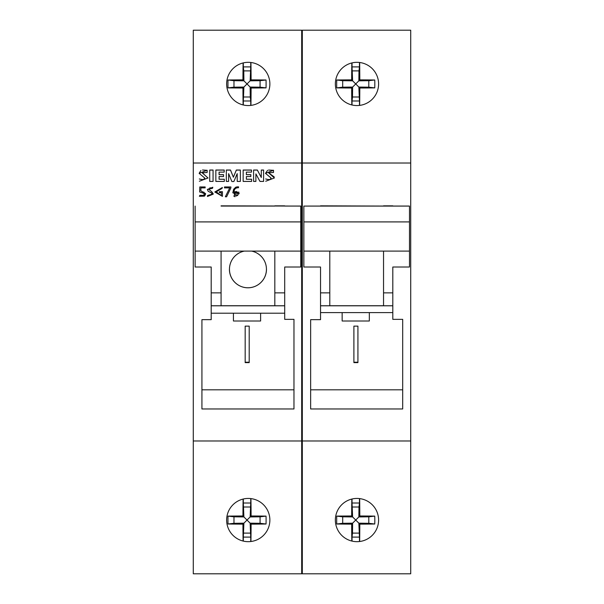 <?xml version="1.0" encoding="UTF-8"?>
<svg xmlns="http://www.w3.org/2000/svg" width="604" height="604" viewBox="0 0 604 604"><rect width="100%" height="100%" fill="white"/><g stroke="black" fill="none" stroke-linecap="round" stroke-linejoin="round"><path stroke-width="0.91" d="M269.875 83.941A21.623 21.623 0 0 0 237.447 65.217A21.623 21.623 0 0 0 237.447 102.665A21.623 21.623 0 0 0 269.875 83.941M301.69 163.012L193.28 163.012L193.28 30.2L301.69 30.2L301.69 440.988L193.28 440.988L193.28 573.8L301.69 573.8L301.69 440.988M226.636 520.059A21.623 21.623 0 0 0 248.259 541.675A21.623 21.623 0 0 0 269.875 520.059A21.623 21.623 0 0 0 248.259 498.436A21.623 21.623 0 0 0 226.636 520.059M237.636 195.409L234.058 193.733L234.624 192.102L237.697 192.117L238.203 193.741L237.651 195.417A2.809 2.786 -0 0 0 238.059 192.835M199.388 196.3L199.803 195.394L199.388 196.3L204.416 196.126L205.579 193.597L200.807 190.758L200.928 187.882L205.141 187.882L205.141 186.946L199.803 186.946L199.66 191.966L199.803 186.991L205.141 186.991L205.141 187.882M200.807 190.758L205.556 193.929M205.488 194.39L204.711 195.87M203.767 195.303L204.409 193.567L203.842 192.072M199.833 195.356L203.797 195.341M203.797 195.326L199.833 195.334M199.66 191.966L204.311 193.544L203.767 195.281M230.894 186.991L230.894 187.882L230.894 186.946L224.477 186.946L224.477 187.882L224.477 186.991L230.894 186.991M225.352 196.783L229.724 187.882L225.345 196.783L226.606 196.783L230.894 187.882M224.477 187.882L229.724 187.882M202.506 170.003L207.157 170.328L207.157 172.457L207.157 170.252L199.131 173.34L204.552 177.863C204.446 179.675 202.71 180.03 199.365 178.935L199.365 178.995C203.639 180.022 205.368 179.667 204.552 177.923M202.272 172.895L208.055 178.044L202.272 172.82L207.157 172.457M199.131 173.34L200.868 170.524M204.552 177.863L204.854 178.505M199.365 181.238L208.055 177.976M268.561 170.056L273.506 170.328L273.506 172.457L273.506 170.252L265.481 173.348L270.902 177.863C270.796 179.675 269.067 180.03 265.715 178.935L265.715 178.995C269.996 180.022 271.724 179.667 270.902 177.923M268.621 172.85L274.224 176.919M265.481 173.371L267.564 170.358M270.902 177.863L271.204 178.505M265.715 181.238L274.39 177.976L268.621 172.82L273.506 172.457M243.155 181.419L243.155 170.094L251.498 170.094L251.498 172.11L251.498 170.026L243.155 170.026L243.155 181.419L251.619 181.419L251.619 179.222L246.364 179.222L246.364 176.542L250.834 176.542L250.834 174.662L246.364 174.662L246.364 172.11L251.498 172.11M246.364 179.222L251.619 179.282L251.619 181.419M246.364 174.662L250.834 174.73L250.834 176.542M215.854 181.419L215.854 170.094L224.205 170.094L224.205 172.11L224.205 170.026L215.854 170.026L215.854 181.419L224.318 181.419L224.318 179.222L219.071 179.222L219.071 176.542L223.54 176.542L223.54 174.662L219.071 174.662L219.071 172.11L224.205 172.11M219.071 179.222L224.318 179.282L224.318 181.419M219.071 174.662L223.54 174.73L223.54 176.542M209.731 181.419L209.731 170.094L213.061 170.094L213.061 181.419L213.061 170.026L209.731 170.026L209.731 181.419L213.061 181.419M226.319 181.419L226.319 170.094L230.502 170.094L233.378 177.236L236.353 170.094L240.347 170.094L240.347 181.419L240.347 170.026L236.353 170.026L233.378 177.168L230.502 170.026L226.319 170.026L226.319 181.419L228.622 181.419L228.622 173.635L231.868 181.532L233.869 181.532L237.206 173.635L237.206 181.419L237.206 173.703M228.622 173.703L228.622 181.419M237.206 181.419L240.347 181.419M236.511 191.528A2.167 2.144 -0 0 0 235.787 191.528M234.276 192.631L234.609 195.424L236.134 196.028L237.636 195.424M235.719 187.255A6.063 6.017 180 0 1 238.557 186.878M232.834 192.729L233.65 189.241L235.719 187.217L232.834 192.85L239.343 193.673L234.073 191.74L239.108 192.276M234.933 196.768L233.71 195.96M234.073 191.71C234.224 189.022 235.696 187.701 238.504 187.746L238.557 186.832L235.719 187.21M222.438 191.74L222.438 196.36L222.438 191.71L219.35 191.71L219.35 192.646L219.35 191.74L222.438 191.74M216.021 191.649L221.298 195.688M219.35 192.646L221.298 192.646L221.298 195.673L216.021 191.981L222.038 188.41L222.37 187.504L214.798 191.989L222.355 187.534M214.798 191.989L222.438 196.36M211.604 193.106L212.027 194.231L207.61 195.492L207.459 196.489L207.61 195.507L212.042 194.254L211.974 193.741M208.584 189.127L211.732 191.732L213.235 193.831M210.358 187.784L209.822 187.859M207.368 189.437L212.782 187.285M208.093 191.242L211.627 193.053M211.732 191.732L208.591 189.256L212.563 188.267L212.797 187.24L207.368 189.467L208.131 191.196M207.459 196.489L213.235 194.141L211.732 191.702M253.597 181.419L253.597 170.094L257.349 170.094L261.298 177.493L257.349 170.026L253.597 170.026L253.597 181.419L255.892 181.419L255.892 173.899L259.969 181.419L263.601 181.419L263.601 170.026L261.298 170.026L261.298 177.425M255.892 173.967L255.892 181.419M261.298 170.094L263.601 170.094L263.601 181.419M245.171 362.619L249.203 362.619L249.203 362.226L245.171 362.226L245.171 362.619M293.967 319.342L293.967 408.961L201.925 408.961L201.925 319.659L201.925 389.814L293.967 389.814L293.967 319.342L284.703 319.342L284.703 267.021L300.762 267.021L300.762 206.085L221.079 205.843M260.611 313.212L260.611 321.003L233.431 321.003L233.431 313.212M243.782 96.995L250.267 96.995L250.736 100.989L243.314 100.989L243.903 87.059L233.974 87.187L233.974 80.702L243.903 80.823L247.021 83.941L251.098 79.864A61.759 2.907 0 0 1 266.047 80L260.075 80.702L260.075 87.187L250.139 87.059L251.098 88.018A61.759 2.907 0 0 0 266.047 87.882L260.075 87.187M233.974 87.187L228.002 87.882A61.759 2.907 0 0 0 242.944 88.018L247.021 83.941L250.139 87.059L250.267 96.995M260.075 80.702L250.139 80.823L250.736 66.901L243.314 66.901L243.782 70.895L250.267 70.895M266.047 87.882A61.623 23.08 -90 0 0 266.047 80M243.11 62.944A61.759 2.907 90 0 0 242.944 79.864L243.903 80.823L243.782 70.895M243.314 62.892L243.314 66.901M233.974 80.702L228.002 80A61.759 2.907 0 0 1 242.944 79.864M228.002 80A61.623 23.08 90 0 0 228.002 87.882M242.944 88.018A61.759 2.907 90 0 0 243.11 104.945M243.314 100.989L243.314 104.99M250.736 100.989L250.736 105.421M250.924 105.398A61.759 2.907 -90 0 0 251.098 88.018M251.098 79.864A61.759 2.907 -90 0 0 250.924 62.484M250.736 62.461L250.736 66.901M243.314 499.01L243.314 503.011L250.736 503.011L250.736 498.579M233.974 516.813L228.002 516.118A61.623 23.08 90 0 0 228.002 524A61.759 2.907 0 0 0 242.944 524.136L247.021 520.059L250.139 523.177L250.736 537.099L243.314 537.099L243.903 523.177L233.974 523.298L233.974 516.813L243.903 516.941L247.021 520.059L250.139 516.941L250.736 503.011M251.098 515.982A61.759 2.907 0 0 1 266.047 516.118L260.075 516.813L250.139 516.941L251.098 515.982A61.759 2.907 -90 0 0 250.924 498.602M250.924 541.516A61.759 2.907 -90 0 0 251.098 524.136A61.759 2.907 0 0 0 266.047 524A61.623 23.08 -90 0 0 266.047 516.118M260.075 516.813L260.075 523.298L250.139 523.177L251.098 524.136M250.736 537.099L250.736 541.539M243.314 537.099L243.314 541.109M242.944 524.136A61.759 2.907 90 0 0 243.11 541.056M243.11 499.055A61.759 2.907 90 0 0 242.944 515.982A61.759 2.907 0 0 0 228.002 516.118M233.974 523.298L228.002 524M243.314 503.011L243.903 516.941L242.944 515.982M243.782 507.005L250.267 507.005M250.267 533.106L243.782 533.106M266.047 524L260.075 523.298M284.703 206.062L300.762 206.062M284.703 205.843L274.82 205.843M274.82 206.062L221.079 206.062M195.13 206.085L195.13 267.021L211.196 267.021L211.196 283.133L211.196 267.021M211.196 292.864L221.079 292.864L221.079 251.105L195.13 251.105M211.196 305.752L221.079 305.752L221.079 292.864M284.703 305.752L274.82 305.752L274.82 251.105L221.079 251.105M274.82 292.864L284.703 292.864M274.82 251.105L300.762 251.105M300.762 221.91L195.13 221.91M211.196 305.798L284.703 305.798M221.079 305.715L274.82 305.715M244.273 251.105A18.535 18.535 180 0 0 247.95 287.798A18.535 18.535 180 0 0 251.626 251.105M229.414 269.256A18.535 18.535 90 0 0 247.95 287.776A18.535 18.535 90 0 0 266.477 269.505M284.703 313.212L211.196 313.212M284.703 267.021L284.703 283.133M245.171 362.226L245.171 326.122L249.203 326.122L249.203 362.226M193.28 163.012L193.28 440.988M211.196 283.133L211.196 319.659L201.925 319.659M204.401 193.816L204.401 193.333M301.69 573.49L302.31 573.49M301.69 440.678L302.31 440.678M301.69 163.322L302.31 163.322M301.69 30.51L302.31 30.51M302.31 440.988L302.31 573.8L410.72 573.8L410.72 30.2L302.31 30.2L302.31 440.988L410.72 440.988M358.987 533.106L352.502 533.106L352.034 537.099L359.456 537.099L358.859 523.177L359.818 524.136A61.759 2.907 0 0 0 374.767 524A61.623 23.08 -90 0 0 374.767 516.118L368.795 516.813L368.795 523.298L358.859 523.177L355.741 520.059L352.623 523.177L342.695 523.298L342.695 516.813L336.722 516.118A61.759 2.907 0 0 1 351.664 515.982L352.623 516.941L342.695 516.813M368.795 516.813L358.859 516.941L355.741 520.059L352.623 516.941L352.034 503.011L359.456 503.011L358.987 507.005L352.502 507.005M352.502 533.106L352.623 523.177L351.664 524.136A61.759 2.907 90 0 0 351.83 541.056M353.891 326.122L357.923 326.122L357.923 362.226L353.891 362.226L353.891 326.122M320.535 283.133L320.535 319.659L310.645 319.659L310.645 389.814L402.687 389.814L402.687 319.342L392.804 319.342L392.804 267.021L409.482 267.021L409.482 251.105L303.85 251.105L303.85 267.021L320.535 267.021L320.535 283.133L320.535 267.021M374.767 524L368.795 523.298M358.987 507.005L358.859 516.941L359.818 515.982A61.759 2.907 0 0 1 374.767 516.118M342.695 523.298L336.722 524A61.759 2.907 0 0 0 351.664 524.136M336.722 516.118A61.623 23.08 90 0 0 336.722 524M352.034 537.099L352.034 541.109M359.456 537.099L359.456 541.539M359.644 541.516A61.759 2.907 -90 0 0 359.818 524.136M353.891 362.226L353.891 362.619L357.923 362.619L357.923 362.226M342.151 312.593L342.151 321.003L369.331 321.003L369.331 312.593M320.535 305.752L329.799 305.752L329.799 251.105M329.799 305.715L383.54 305.715M383.54 251.105L383.54 292.864L392.804 292.864M392.804 305.752L383.54 305.752L383.54 292.864M409.482 251.105L409.482 221.91L303.85 221.91L303.85 251.105M358.987 96.995L352.502 96.995L352.034 100.989L359.456 100.989L358.859 87.059L359.818 88.018A61.759 2.907 0 0 0 374.767 87.882A61.623 23.08 -90 0 0 374.767 80L368.795 80.702L368.795 87.187L358.859 87.059L355.741 83.941L352.623 87.059L342.695 87.187L342.695 80.702L336.722 80A61.759 2.907 0 0 1 351.664 79.864L352.623 80.823L342.695 80.702M368.795 80.702L358.859 80.823L355.741 83.941L352.623 80.823L352.034 66.901L359.456 66.901L358.987 70.895L352.502 70.895M374.767 80A61.759 2.907 0 0 0 359.818 79.864L358.859 80.823L358.987 70.895M359.818 515.982A61.759 2.907 -90 0 0 359.644 498.602M359.456 498.579L359.456 503.011M352.034 499.01L352.034 503.011M351.83 499.055A61.759 2.907 90 0 0 351.664 515.982M320.535 292.864L329.799 292.864M320.535 305.798L392.804 305.798M392.804 312.593L320.535 312.593M409.482 221.91L409.482 206.085L303.85 206.085L303.85 221.91M303.85 206.085L320.535 206.062M383.54 206.062L320.535 205.843M392.804 206.062L409.482 206.062M342.695 87.187L336.722 87.882A61.759 2.907 0 0 0 351.664 88.018A61.759 2.907 90 0 0 351.83 104.945M336.722 80A61.623 23.08 90 0 0 336.722 87.882M352.502 96.995L352.623 87.059L351.664 88.018M374.767 87.882L368.795 87.187M359.456 62.461L359.456 66.901M359.818 79.864A61.759 2.907 -90 0 0 359.644 62.484M352.034 62.892L352.034 66.901M351.83 62.944A61.759 2.907 90 0 0 351.664 79.864M402.687 319.342L402.687 408.961L310.645 408.961L310.645 319.659M392.804 283.133L392.804 267.021M392.804 205.843L383.54 205.843M356.979 62.325A21.623 21.623 0 0 0 338.255 94.752A21.623 21.623 0 0 0 375.703 94.752A21.623 21.623 0 0 0 356.979 62.325M352.034 100.989L352.034 104.99M359.456 100.989L359.456 105.421M359.644 105.398A61.759 2.907 -90 0 0 359.818 88.018M356.979 541.675A21.623 21.623 0 0 0 378.595 520.059A21.623 21.623 0 0 0 356.979 498.436A21.623 21.623 0 0 0 335.356 520.059A21.623 21.623 0 0 0 356.979 541.675M302.31 163.012L410.72 163.012"/></g></svg>
